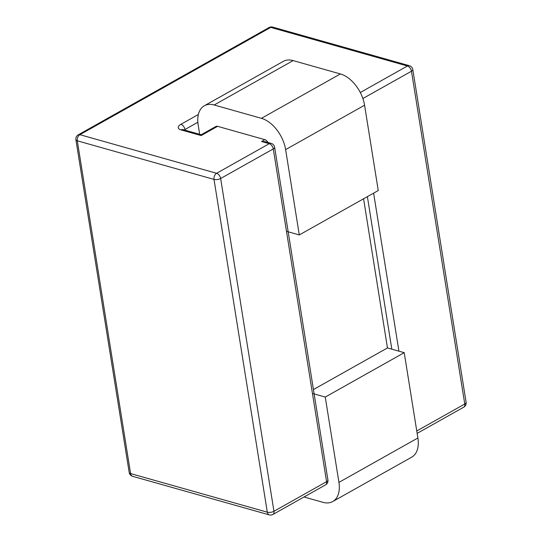 <?xml version="1.0" encoding="UTF-8"?>
<svg xmlns="http://www.w3.org/2000/svg" width="542" height="542" viewBox="0 0 542 542"><rect width="100%" height="100%" fill="white"/><g stroke="black" fill="none" stroke-linecap="round" stroke-linejoin="round"><path stroke-width="0.81" d="M313.439 389.556L387.462 347.937L363.574 198.792M261.549 141.516L265.411 141.747L271.224 143.393A4.742 3.225 105.8 0 0 269.252 143.691L261.549 141.516L264.835 139.667L217.593 126.327A4.742 2.879 -119.3 0 0 215.946 126.455L201.211 134.741L201.143 135.575L217.593 126.327M299.292 234.937L378.248 190.54L364.583 105.216A28.475 17.256 60.7 0 0 340.376 73.942L293.134 60.602A28.475 17.256 60.7 0 0 283.276 61.381L204.32 105.778A28.475 17.256 60.7 0 1 214.171 104.992L261.42 118.332A28.475 17.256 60.7 0 1 285.627 149.612L299.292 234.937L286.488 231.326M268.005 142.485A4.742 2.879 -119.3 0 0 264.835 139.667M387.462 347.937L404.217 352.666L417.889 437.99A28.475 17.256 60.7 0 1 411.737 457.136L332.774 501.526A28.475 17.256 60.7 0 1 322.924 502.312L304.035 496.98M312.456 393.445L325.261 397.062L404.217 352.666M325.261 397.062L338.926 482.387A28.475 17.256 60.7 0 1 332.774 501.526M199.673 134.301L198.169 124.917A28.475 17.256 60.7 0 1 204.32 105.778M373.614 193.148L398.926 351.169M416.764 430.985L464.765 403.993L411.466 71.212L362.883 98.529M367.388 196.651L391.819 349.163M185.052 130.175L184.944 129.518L197.85 122.268M360.294 92.506L407.428 66.002A4.742 2.879 60.7 0 1 411.466 71.212A4.742 1.965 -9.1 0 0 412.801 69.518A4.742 4.742 0 0 0 409.406 65.704A4.742 3.225 105.8 0 0 407.428 66.002L270.715 27.398L79.898 134.687L216.617 173.291A4.742 3.225 105.8 0 0 214.009 179.409A4.742 1.965 -9.1 0 0 220.648 178.501A4.742 2.879 -119.3 0 0 216.617 173.291L269.252 143.691A4.742 2.879 60.7 0 1 273.29 148.908L220.648 178.501L273.954 511.282A4.742 1.965 170.9 0 1 267.308 512.183L130.595 473.579A4.742 1.965 170.9 0 1 129.199 472.482A4.742 4.742 0 0 0 132.594 476.296A4.742 3.225 -74.2 0 1 130.595 473.579L77.296 140.805A4.742 3.225 -74.2 0 1 79.898 134.687A4.742 2.879 -119.3 0 0 78.258 134.816A4.742 4.742 0 0 0 75.9 139.707A4.742 1.965 -9.1 0 0 77.296 140.805L214.009 179.409L267.308 512.183A4.742 3.225 105.8 0 0 269.313 514.9L132.594 476.296M201.143 135.575L181.035 129.897A9.492 3.923 170.9 0 1 180.913 124.308L198.345 114.504M273.954 511.282L326.589 481.682A4.742 2.879 60.7 0 1 325.566 484.873L272.924 514.466A4.742 2.879 -119.3 0 0 273.954 511.282M274.625 147.207A4.742 1.965 -9.1 0 1 273.29 148.908L326.589 481.682A4.742 1.965 170.9 0 0 327.924 479.988L274.625 147.207A4.742 4.742 0 0 0 271.224 143.393M412.801 69.518L466.1 402.293A4.742 1.965 170.9 0 1 464.765 403.993A4.742 2.879 60.7 0 1 463.742 407.184L417.144 433.383M270.715 27.398A4.742 3.225 -74.2 0 1 272.687 27.1A4.742 4.742 0 0 0 269.076 27.534A4.742 2.879 60.7 0 1 270.715 27.398M184.294 129.958A4.742 1.965 170.9 0 1 184.944 129.518A4.742 2.879 -119.3 0 0 180.913 124.308M181.035 129.897A4.742 3.225 -74.2 0 1 183.006 129.599L201.218 134.741M338.926 482.387L417.889 437.99M214.171 104.992L293.134 60.602M261.42 118.332L340.376 73.942M285.627 149.612L364.583 105.216M409.406 65.704L272.687 27.1M463.742 407.184A4.742 4.742 0 0 0 466.1 402.293M269.076 27.534L78.258 134.816M75.9 139.707L129.199 472.482M269.313 514.9A4.742 4.742 0 0 0 272.924 514.466M325.566 484.873A4.742 4.742 0 0 0 327.924 479.988"/></g></svg>
